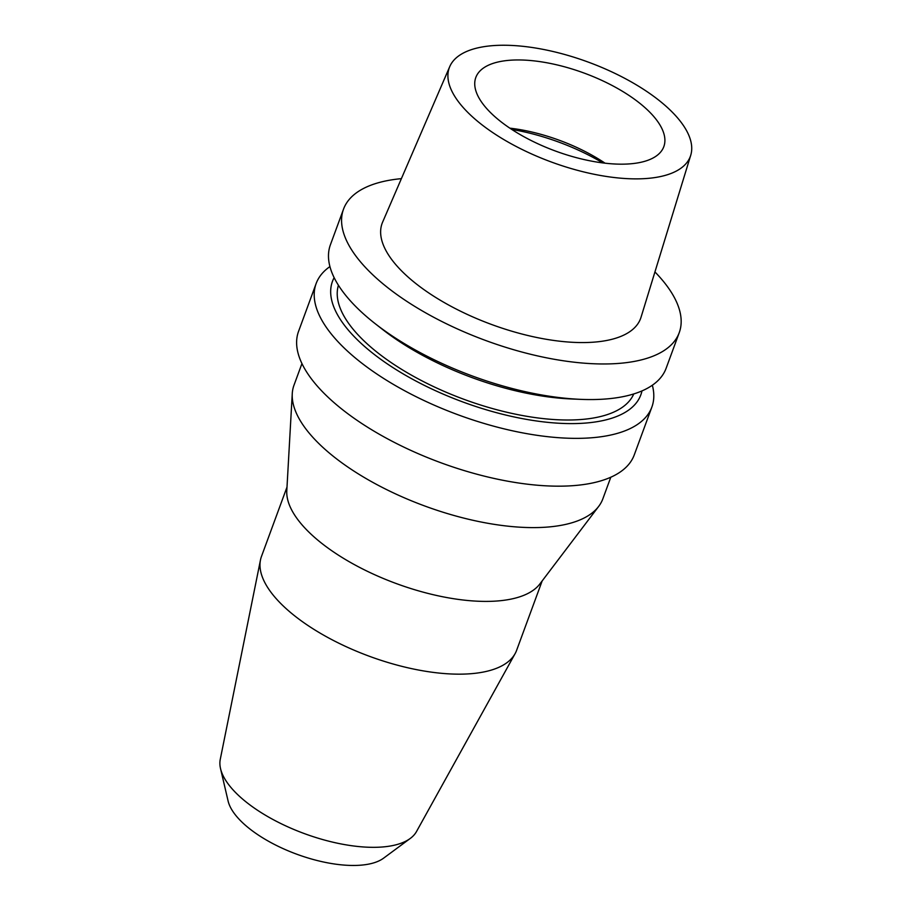 <?xml version="1.0" encoding="UTF-8"?>
<svg xmlns="http://www.w3.org/2000/svg" width="911" height="911" viewBox="0 0 911 911"><rect width="100%" height="100%" fill="white"/><g stroke="black" fill="none" stroke-linecap="round" stroke-linejoin="round"><path stroke-width="1.37" d="M675.586 115.651A128.417 53.259 -159.8 0 1 690.732 155.257A128.417 53.259 -159.8 0 1 593.562 174.149A128.417 53.259 -159.8 0 1 464.052 108.477A128.417 53.259 -159.8 0 1 449.749 66.594A128.417 53.259 -159.8 0 1 548.809 50.549A128.417 53.259 -159.8 0 1 675.586 115.651M652.31 114.866A100.164 41.542 20.2 0 0 552.373 63.861A100.164 41.542 20.2 0 0 475.815 77.481A100.164 41.542 20.2 0 0 487.328 109.263A100.164 41.542 20.2 0 0 587.276 160.268A100.164 41.542 20.2 0 0 663.823 146.648A100.164 41.542 20.2 0 0 652.31 114.866M449.749 66.594L382.609 222.159A137.72 57.108 20.2 0 0 397.948 267.071A137.72 57.108 20.2 0 0 536.83 337.503A137.72 57.108 20.2 0 0 641.037 317.244L690.732 155.257M654.941 271.933A178.863 74.167 -159.8 0 1 658.687 275.919A178.863 74.167 -159.8 0 1 679.23 332.674A178.863 74.167 -159.8 0 1 542.535 356.998A178.863 74.167 -159.8 0 1 364.058 265.921A178.863 74.167 -159.8 0 1 343.515 209.154A178.863 74.167 -159.8 0 1 401.387 178.647M343.515 209.154L330.42 244.74A178.863 74.167 20.2 0 0 350.974 301.507A178.863 74.167 20.2 0 0 375.002 323.53A178.863 74.167 20.2 0 0 581.127 399.371A178.863 74.167 20.2 0 0 666.135 368.26L679.23 332.674M375.002 323.53L382.404 329.326A164.299 68.131 20.2 0 0 571.732 398.984L581.127 399.371M338.425 285.268A157.398 65.273 20.2 0 0 357.01 333.722A157.398 65.273 20.2 0 0 512.301 413.492A157.398 65.273 20.2 0 0 633.771 393.928M641.97 390.91A164.299 68.131 -159.8 0 1 519.862 418.138A164.299 68.131 -159.8 0 1 351.327 333.528A164.299 68.131 -159.8 0 1 334.143 277.661M652.344 385.216A178.863 74.167 -159.8 0 1 651.866 407.069A178.863 74.167 -159.8 0 1 515.17 431.381A178.863 74.167 -159.8 0 1 336.694 340.304A178.863 74.167 -159.8 0 1 316.14 283.549A178.863 74.167 -159.8 0 1 329.93 266.593M316.14 283.549L298.557 331.353A178.863 74.167 20.2 0 0 319.101 388.109A178.863 74.167 20.2 0 0 497.577 479.197A178.863 74.167 20.2 0 0 634.272 454.874L651.866 407.069M301.951 363.58L294.002 385.171A164.549 68.234 20.2 0 0 292.26 393.666A164.549 68.234 20.2 0 0 312.906 437.394A164.549 68.234 20.2 0 0 467.377 518.985A164.549 68.234 20.2 0 0 598.675 506.402A164.549 68.234 20.2 0 0 602.866 498.807L610.803 477.216M598.675 506.402L539.916 583.894A135.933 56.368 -159.8 0 1 431.45 594.279A135.933 56.368 -159.8 0 1 303.841 526.877A135.933 56.368 -159.8 0 1 286.794 490.756L292.26 393.666M286.999 487.078L261.457 556.496A135.933 56.368 20.2 0 0 260.478 559.98A135.933 56.368 20.2 0 0 277.069 599.632A135.933 56.368 20.2 0 0 408.64 667.968A135.933 56.368 20.2 0 0 515.091 653.665A135.933 56.368 20.2 0 0 516.605 650.374L542.147 580.956M260.478 559.98L220.268 759.33A104.765 43.443 20.2 0 0 220.542 768.645A104.765 43.443 20.2 0 0 233.068 789.894A104.765 43.443 -159.8 0 0 324.464 840.044A104.765 43.443 -159.8 0 0 410.257 838.45A104.765 43.443 -159.8 0 0 416.509 831.538L515.091 653.665M220.542 768.645L228.092 800.985A85.85 35.597 20.2 0 0 238.352 818.397A85.85 35.597 20.2 0 0 313.247 859.494A85.85 35.597 20.2 0 0 383.554 858.196L410.257 838.45M509.841 128.155A100.164 41.542 -159.8 0 1 605.063 163.194M602.786 162.921A117.337 48.659 20.2 0 0 511.766 129.43"/></g></svg>
